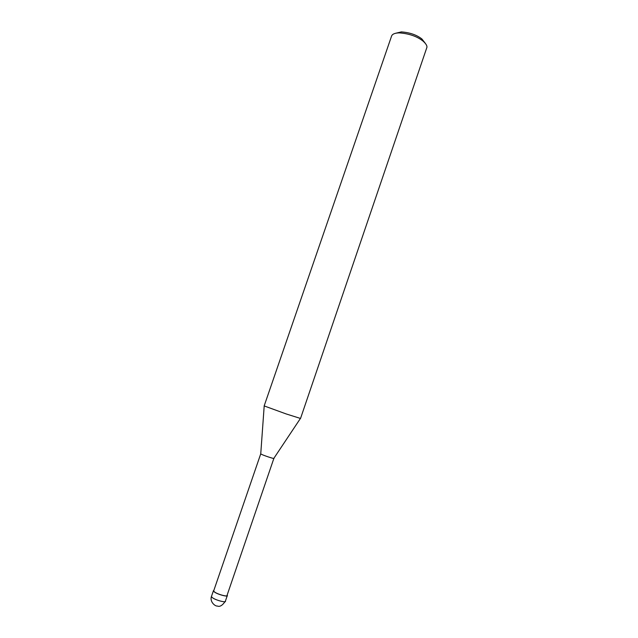 <?xml version="1.0" encoding="UTF-8"?>
<svg xmlns="http://www.w3.org/2000/svg" width="638" height="638" viewBox="0 0 638 638"><rect width="100%" height="100%" fill="white"/><g stroke="black" fill="none" stroke-linecap="round" stroke-linejoin="round"><path stroke-width="0.96" d="M227.184 594.967L227.327 595.469C228.97 597.607 213.778 593.571 213.443 590.692L213.882 590.325M260.735 453.825C261.596 454.942 275.752 459.464 273.885 458.347L227.048 595.374C228.627 597.423 214.041 593.555 213.722 590.788L260.751 453.793L264.196 405.975M399.38 32.889C409.022 33.599 416.869 36.302 422.914 40.991C426.288 43.966 427.548 46.295 426.694 47.978L300.53 418.464L286.143 413.934L264.164 405.92L391.636 35.903C392.506 33.974 395.089 32.961 399.38 32.889L401.35 31.9L395.592 33.272M425.259 43.248L421.901 38.974C416.622 34.875 409.771 32.514 401.35 31.9M211.489 596.378C209.471 601.841 215.333 606.515 217.383 606.028C219.791 607.089 222.455 605.462 225.381 601.163C227.016 603.333 211.8 599.337 211.489 596.378L213.443 590.692M225.381 601.163L227.327 595.469M273.869 458.307L300.41 418.472M422.914 40.991L421.901 38.974"/></g></svg>
